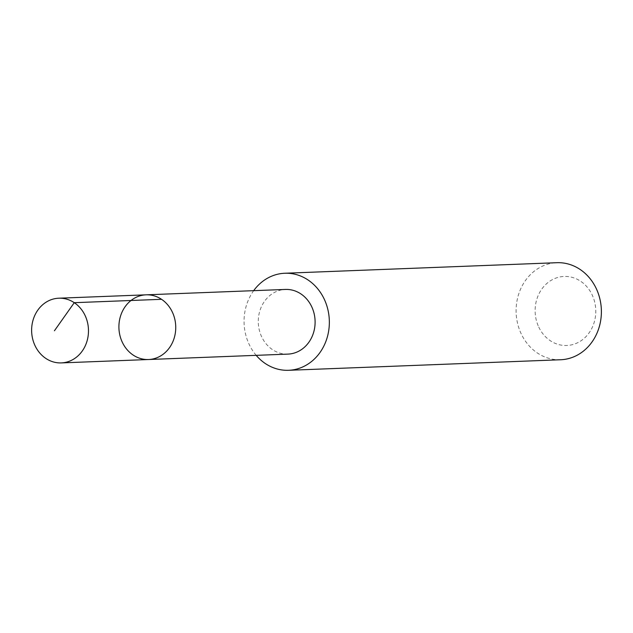 <?xml version="1.0" encoding="UTF-8"?>
<svg xmlns="http://www.w3.org/2000/svg" width="633" height="633" viewBox="0 0 633 633"><rect width="100%" height="100%" fill="white"/><g stroke="black" fill="none" stroke-linecap="round" stroke-linejoin="round"><path stroke-width="0.47" stroke-dasharray="3.17 2.37" d="M146.081 294.828A32.37 28.422 -92.2 0 0 118.933 328.274A32.37 28.422 -92.2 0 0 148.589 359.52M287.952 354.108A32.362 28.414 87.8 0 1 261.136 335.617A32.362 28.414 87.8 0 1 285.443 289.439M256.191 355.342A48.559 42.64 87.8 0 1 248.35 342.556A48.559 42.64 87.8 0 1 253.683 290.666M560.624 359.75A48.559 42.64 87.8 0 1 520.389 332.009A48.559 42.64 87.8 0 1 556.866 262.703M538.169 325.75A34.546 30.329 87.8 0 1 567.611 276.542A34.546 30.329 87.8 0 1 590.573 330.608A34.546 30.329 87.8 0 1 538.169 325.75"/><path stroke-width="0.95" d="M146.081 294.828L285.443 289.439A32.362 28.414 87.8 0 1 312.251 307.923A32.362 28.414 87.8 0 1 287.952 354.108L148.589 359.52A32.37 28.422 -92.2 0 0 172.896 313.327A32.37 28.422 -92.2 0 0 146.081 294.828A32.37 28.422 -92.2 0 0 118.933 328.274A32.37 28.422 -92.2 0 0 148.589 359.52A32.37 28.422 -92.2 0 0 172.896 313.327A32.37 28.422 -92.2 0 0 146.081 294.828L58.806 298.206A32.378 28.422 87.8 0 1 85.629 316.706A32.378 28.422 87.8 0 1 61.314 362.907A32.378 28.422 87.8 0 1 34.483 344.415A32.378 28.422 87.8 0 1 58.806 298.206M253.683 290.666A48.559 42.64 87.8 0 1 284.826 273.25A48.559 42.64 87.8 0 1 329.31 320.124A48.559 42.64 87.8 0 1 288.585 370.297A48.559 42.64 87.8 0 1 256.191 355.342M284.826 273.25L556.866 262.703A48.559 42.64 87.8 0 1 601.35 309.577A48.559 42.64 87.8 0 1 560.624 359.75L288.585 370.297M161.534 299.306L74.259 302.685L54.422 330.774M148.589 359.52L61.314 362.907"/></g></svg>
